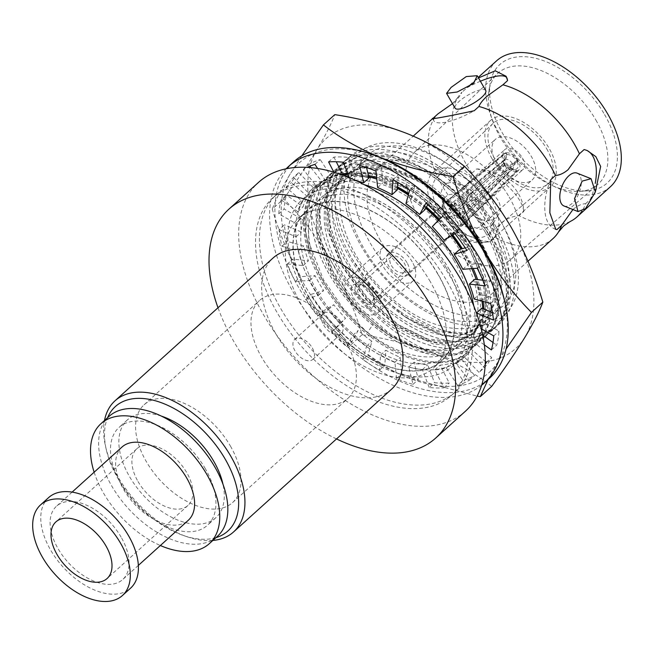 <?xml version="1.0" encoding="UTF-8"?>
<svg xmlns="http://www.w3.org/2000/svg" width="654" height="654" viewBox="0 0 654 654"><rect width="100%" height="100%" fill="white"/><g stroke="black" fill="none" stroke-linecap="round" stroke-linejoin="round"><path stroke-width="0.49" stroke-dasharray="3.27 2.45" d="M570.157 221.518A84.865 49.827 47.9 0 1 519.121 215.681C512.515 216.327 506.924 218.493 502.329 222.18C498.258 226.317 495.863 231.369 495.143 237.337L490.435 241.596A42.428 33.828 -148.7 0 1 443.281 199.094L447.99 194.843C454.595 194.189 460.187 192.023 464.781 188.344C468.853 184.207 471.248 179.155 471.967 173.179A84.865 49.827 47.9 0 1 465.926 163.68A84.865 49.827 47.9 0 1 457.939 97.307A84.865 49.827 47.9 0 1 461.928 92.214C460.833 95.051 458.225 98.411 454.113 102.286L451.832 104.248M573.002 209.427C577.368 205.781 581.569 203.868 585.624 203.68A84.865 49.827 47.9 0 1 581.946 211.16M451.007 277.909A133.179 78.194 -132.1 0 0 276.609 194.451A133.179 78.194 -132.1 0 0 280.77 308.631A133.179 78.194 -132.1 0 0 455.168 392.089A133.179 78.194 -132.1 0 0 451.007 277.909M276.879 312.146A133.179 78.194 47.9 0 1 272.718 197.974A133.179 78.194 47.9 0 1 447.107 281.433A133.179 78.194 47.9 0 1 451.268 395.605A133.179 78.194 47.9 0 1 276.879 312.146M336.508 438.932A154.246 90.563 47.9 0 1 233.748 341.38A154.246 90.563 47.9 0 1 218.003 307.756M465.395 411.243A154.246 90.563 47.9 0 1 263.415 314.582A154.246 90.563 47.9 0 1 258.592 182.335M212.869 540.441A88.388 51.903 47.9 0 1 187.134 536.77A88.388 51.903 47.9 0 1 117.785 476.578A88.388 51.903 47.9 0 1 105.556 446.469A88.388 51.903 47.9 0 1 104.501 420.489M391.582 389.179A88.388 51.903 47.9 0 1 275.833 333.785A88.388 51.903 47.9 0 1 273.07 258.003M215.959 537.653A83.9 49.263 47.9 0 1 183.782 535.626A83.9 49.263 47.9 0 1 117.957 478.499A83.9 49.263 47.9 0 1 106.349 449.919A83.9 49.263 47.9 0 1 107.591 417.702M161.415 416.116A65.94 38.717 -132.1 0 0 127.375 419.893A65.94 38.717 -132.1 0 0 129.435 476.423A65.94 38.717 -132.1 0 0 215.787 517.747A65.94 38.717 -132.1 0 0 222.981 484.262M205.364 468.771A65.94 38.717 -132.1 0 0 119.012 427.446A65.94 38.717 -132.1 0 0 121.072 483.976A65.94 38.717 -132.1 0 0 207.424 525.301A65.94 38.717 -132.1 0 0 205.364 468.771M109.038 416.402A80.826 47.456 -132.1 0 0 111.564 485.693A80.826 47.456 -132.1 0 0 217.398 536.345M94.143 472.213A80.826 47.456 -132.1 0 0 103.471 493.002A80.826 47.456 -132.1 0 0 160.369 545.518M122.012 447.034A49.393 29.005 -132.1 0 0 123.557 489.38A49.393 29.005 -132.1 0 0 188.238 520.331M121.153 537.196A49.393 29.005 -132.1 0 0 56.473 506.245A49.393 29.005 -132.1 0 0 58.018 548.592A49.393 29.005 -132.1 0 0 122.699 579.542A49.393 29.005 -132.1 0 0 121.153 537.196M48.649 497.58A61.067 35.856 -132.1 0 0 50.554 549.94A61.067 35.856 -132.1 0 0 130.53 588.208M138.019 481.507A38.169 22.408 -132.1 0 0 187.992 505.428A38.169 22.408 -132.1 0 0 186.807 472.703A38.169 22.408 -132.1 0 0 136.825 448.783A38.169 22.408 -132.1 0 0 138.019 481.507M438.098 274.59A100.749 59.154 -132.1 0 0 306.17 211.455A100.749 59.154 -132.1 0 0 309.317 297.823A100.749 59.154 -132.1 0 0 441.246 360.959A100.749 59.154 -132.1 0 0 438.098 274.59M430.275 281.653A100.749 59.154 -132.1 0 0 298.347 218.518A100.749 59.154 -132.1 0 0 301.494 304.895A100.749 59.154 -132.1 0 0 433.422 368.03A100.749 59.154 -132.1 0 0 430.275 281.653M499.607 219.311A101.378 59.522 -132.1 0 0 451.873 166.917A101.378 59.522 -132.1 0 0 366.542 156.061A101.378 59.522 -132.1 0 0 370.025 242.691A101.378 59.522 -132.1 0 0 483.053 315.424A101.378 59.522 -132.1 0 0 500.294 220.512A101.378 59.522 -132.1 0 0 499.607 219.311M500.931 221.657A109.046 64.027 -132.1 0 0 449.592 165.298A109.046 64.027 -132.1 0 0 357.795 153.625A109.046 64.027 -132.1 0 0 361.548 246.803A109.046 64.027 -132.1 0 0 483.118 325.046A109.046 64.027 -132.1 0 0 501.675 222.949A109.046 64.027 -132.1 0 0 500.931 221.657M493.034 225.09A101.035 59.318 -132.1 0 0 379.925 152.684A101.035 59.318 -132.1 0 0 363.886 248.397A101.035 59.318 -132.1 0 0 476.987 320.803A101.035 59.318 -132.1 0 0 493.034 225.09M496.312 227.314A112.259 65.915 -132.1 0 0 349.31 156.96A112.259 65.915 -132.1 0 0 352.817 253.204A112.259 65.915 -132.1 0 0 499.82 323.558A112.259 65.915 -132.1 0 0 496.312 227.314M485.211 232.154A101.035 59.318 -132.1 0 0 372.11 159.748A101.035 59.318 -132.1 0 0 356.062 255.461A101.035 59.318 -132.1 0 0 469.171 327.867A101.035 59.318 -132.1 0 0 485.211 232.154M496.28 227.347A112.259 65.915 -132.1 0 0 349.277 156.993A112.259 65.915 -132.1 0 0 352.784 253.237A112.259 65.915 -132.1 0 0 499.787 323.591A112.259 65.915 -132.1 0 0 496.28 227.347M488.489 234.377A112.259 65.915 -132.1 0 0 341.486 164.031A112.259 65.915 -132.1 0 0 345.001 260.276A112.259 65.915 -132.1 0 0 491.996 330.622A112.259 65.915 -132.1 0 0 488.489 234.377M477.387 239.225A101.035 59.318 -132.1 0 0 364.286 166.819A101.035 59.318 -132.1 0 0 348.247 262.524A101.035 59.318 -132.1 0 0 461.348 334.93A101.035 59.318 -132.1 0 0 477.387 239.225M488.456 234.41A112.259 65.915 -132.1 0 0 341.453 164.056A112.259 65.915 -132.1 0 0 344.96 260.308A112.259 65.915 -132.1 0 0 491.963 330.654A112.259 65.915 -132.1 0 0 488.456 234.41M480.674 241.44A112.259 65.915 -132.1 0 0 333.671 171.095A112.259 65.915 -132.1 0 0 337.178 267.339A112.259 65.915 -132.1 0 0 484.181 337.693A112.259 65.915 -132.1 0 0 480.674 241.44M469.564 246.288A101.035 59.318 -132.1 0 0 356.463 173.882A101.035 59.318 -132.1 0 0 340.423 269.595A101.035 59.318 -132.1 0 0 453.524 342.001A101.035 59.318 -132.1 0 0 469.564 246.288M480.633 241.473A112.259 65.915 -132.1 0 0 333.63 171.127A112.259 65.915 -132.1 0 0 337.137 267.372A112.259 65.915 -132.1 0 0 484.14 337.717A112.259 65.915 -132.1 0 0 480.633 241.473M472.85 248.512A112.259 65.915 -132.1 0 0 325.847 178.158A112.259 65.915 -132.1 0 0 329.354 274.402A112.259 65.915 -132.1 0 0 476.357 344.756A112.259 65.915 -132.1 0 0 472.85 248.512M461.749 253.351A101.035 59.318 -132.1 0 0 348.639 180.945A101.035 59.318 -132.1 0 0 332.6 276.658A101.035 59.318 -132.1 0 0 445.701 349.064A101.035 59.318 -132.1 0 0 461.749 253.351M472.809 248.545A112.259 65.915 -132.1 0 0 325.815 178.19A112.259 65.915 -132.1 0 0 329.322 274.435A112.259 65.915 -132.1 0 0 476.325 344.789A112.259 65.915 -132.1 0 0 472.809 248.545M471.804 268.639A112.259 65.915 -132.1 0 0 465.027 255.575A112.259 65.915 -132.1 0 0 461.078 249.076M451.636 235.644A112.259 65.915 -132.1 0 0 438.393 220.251M425.77 208.242A112.259 65.915 -132.1 0 0 408.325 194.925M397.403 188.278A112.259 65.915 -132.1 0 0 376.786 179.073M368.758 176.719A112.259 65.915 -132.1 0 0 347.944 174.258M342.835 174.618A112.259 65.915 -132.1 0 0 318.024 185.229A112.259 65.915 -132.1 0 0 321.531 281.473A112.259 65.915 -132.1 0 0 468.534 351.819A112.259 65.915 -132.1 0 0 481.369 329.24M453.925 260.423A101.035 59.318 -132.1 0 0 340.824 188.017A101.035 59.318 -132.1 0 0 324.776 283.73A101.035 59.318 -132.1 0 0 437.886 356.136A101.035 59.318 -132.1 0 0 453.925 260.423M471.755 268.647A112.259 65.915 -132.1 0 0 464.994 255.608A112.259 65.915 -132.1 0 0 461.037 249.092M451.595 235.669A112.259 65.915 -132.1 0 0 438.352 220.292M425.746 208.283A112.259 65.915 -132.1 0 0 408.317 194.974M397.403 188.327A112.259 65.915 -132.1 0 0 376.786 179.122M368.774 176.76A112.259 65.915 -132.1 0 0 347.961 174.291M342.843 174.643A112.259 65.915 -132.1 0 0 317.991 185.262A112.259 65.915 -132.1 0 0 321.498 281.506A112.259 65.915 -132.1 0 0 468.501 351.852A112.259 65.915 -132.1 0 0 481.352 329.183M364.188 184.649A112.259 65.915 -132.1 0 0 310.2 192.292A112.259 65.915 -132.1 0 0 313.716 288.537A112.259 65.915 -132.1 0 0 460.71 358.891A112.259 65.915 -132.1 0 0 473.774 305.958M446.102 267.486A101.035 59.318 -132.1 0 0 333 195.08A101.035 59.318 -132.1 0 0 316.961 290.793A101.035 59.318 -132.1 0 0 430.062 363.199A101.035 59.318 -132.1 0 0 446.102 267.486M364.368 184.747A112.259 65.915 -132.1 0 0 310.168 192.325A112.259 65.915 -132.1 0 0 313.675 288.569A112.259 65.915 -132.1 0 0 460.678 358.923A112.259 65.915 -132.1 0 0 473.7 305.77M449.38 269.71A112.259 65.915 -132.1 0 0 302.385 199.356A112.259 65.915 -132.1 0 0 305.892 295.608A112.259 65.915 -132.1 0 0 452.895 365.954A112.259 65.915 -132.1 0 0 449.38 269.71M309.138 297.856A101.035 59.318 47.9 0 1 325.177 202.151A101.035 59.318 47.9 0 1 438.278 274.557A101.035 59.318 47.9 0 1 422.239 370.262A101.035 59.318 47.9 0 1 309.138 297.856M449.347 269.742A112.259 65.915 -132.1 0 0 302.344 199.388A112.259 65.915 -132.1 0 0 305.851 295.633A112.259 65.915 -132.1 0 0 452.854 365.987A112.259 65.915 -132.1 0 0 449.347 269.742M491.301 225.638L493.378 223.145L494.105 213.351L486.838 203.86L475.409 199.159L465.296 202.2L463.163 204.792L461.798 215.607L468.763 225.638L480.715 229.423L491.301 225.638M470.553 193.543A17.674 14.094 -148.7 0 1 492.585 194.369A17.674 14.094 -148.7 0 1 498.667 214.438A17.674 14.094 -148.7 0 1 496.558 216.981A17.674 14.094 -148.7 0 1 474.526 216.155A17.674 14.094 -148.7 0 1 468.444 196.086A17.674 14.094 -148.7 0 1 470.553 193.543M564.001 205.985A17.674 9.189 111.7 0 0 572.25 203.32A17.674 9.189 111.7 0 0 580.973 186.194A17.674 9.189 111.7 0 0 577.081 173.138M485.742 90.505A17.674 4.905 -30 0 0 474.976 91.634A17.674 4.905 -30 0 0 459.133 101.378A17.674 4.905 -30 0 0 455.119 108.18M445.627 208.577A27.394 16.08 47.9 0 1 444.769 185.09A27.394 16.08 47.9 0 1 480.641 202.258A27.394 16.08 47.9 0 1 481.499 225.736A27.394 16.08 47.9 0 1 445.627 208.577M496.337 162.764A27.394 16.08 47.9 0 1 495.479 139.277A27.394 16.08 47.9 0 1 531.342 156.445A27.394 16.08 47.9 0 1 532.201 179.932A27.394 16.08 47.9 0 1 496.337 162.764M546.695 148.801A40.859 23.994 47.9 0 1 547.635 184.126A40.859 23.994 47.9 0 1 494.465 158.227A40.859 23.994 47.9 0 1 492.863 123.5A40.859 23.994 47.9 0 1 546.695 148.801M487.671 200.982A38.39 22.538 47.9 0 1 488.554 234.181A38.39 22.538 47.9 0 1 438.597 209.844A38.39 22.538 47.9 0 1 437.093 177.218A38.39 22.538 47.9 0 1 487.671 200.982M434.583 210.563A44.676 26.234 47.9 0 1 433.185 172.264A44.676 26.234 47.9 0 1 491.694 200.263A44.676 26.234 47.9 0 1 493.083 238.563A44.676 26.234 47.9 0 1 434.583 210.563M492.029 158.669A44.676 26.234 47.9 0 1 490.631 120.361A44.676 26.234 47.9 0 1 549.139 148.36A44.676 26.234 47.9 0 1 550.537 186.668A44.676 26.234 47.9 0 1 492.029 158.669M595.876 120.034A74.76 43.9 47.9 0 1 597.756 184.534A74.76 43.9 47.9 0 1 579.967 191.36A74.76 43.9 47.9 0 1 500.31 137.283A74.76 43.9 47.9 0 1 488.939 90.604A74.76 43.9 47.9 0 1 497.531 73.591A74.76 43.9 47.9 0 1 595.876 120.034M509.196 197.099A72.071 42.314 47.9 0 1 511.011 259.278A72.071 42.314 47.9 0 1 417.072 213.727A72.071 42.314 47.9 0 1 414.391 152.333A72.071 42.314 47.9 0 1 509.196 197.099M604.582 114.564A79.951 46.941 47.9 0 1 587.57 190.837A79.951 46.941 47.9 0 1 502.386 133.007A79.951 46.941 47.9 0 1 490.23 83.091A79.951 46.941 47.9 0 1 537.662 58.827A79.951 46.941 47.9 0 1 604.582 114.564M610.378 186.758A84.865 49.827 47.9 0 1 499.247 133.571A84.865 49.827 47.9 0 1 496.599 60.814M478.483 77.932L461.928 92.214M447.99 194.843A84.865 49.827 47.9 0 1 441.949 185.335A84.865 49.827 47.9 0 1 437.959 113.87M380.579 240.786A84.865 49.827 47.9 0 1 377.922 168.029A84.865 49.827 47.9 0 1 489.053 221.207A84.865 49.827 47.9 0 1 491.71 293.973A84.865 49.827 47.9 0 1 380.579 240.786M522.448 158.047A13.472 7.913 47.9 0 1 522.873 169.599A13.472 7.913 47.9 0 1 505.231 161.162A13.472 7.913 47.9 0 1 504.806 149.611A13.472 7.913 47.9 0 1 522.448 158.047M374.497 291.717A13.472 7.913 47.9 0 1 374.914 303.268A13.472 7.913 47.9 0 1 357.28 294.823A13.472 7.913 47.9 0 1 356.855 283.28A13.472 7.913 47.9 0 1 374.497 291.717M481.418 328.897A112.259 65.915 -132.1 0 0 482.783 308.549M481.933 301.102A112.259 65.915 -132.1 0 0 476.226 279.462M481.442 328.913A112.259 65.915 -132.1 0 0 482.824 308.565M481.973 301.11A112.259 65.915 -132.1 0 0 476.276 279.471M471.967 173.179L476.676 168.928A42.428 33.828 -148.7 0 1 523.829 211.422L519.121 215.681M585.624 203.68L590.333 199.421A42.428 22.056 111.7 0 0 595.23 183.398M586.581 150.289A42.428 22.056 111.7 0 0 586.246 150.142A42.428 22.056 111.7 0 0 584.145 149.537M550.758 179.703A42.428 22.056 111.7 0 0 554.845 228.982A42.428 22.056 111.7 0 0 555.401 229.186M490.435 241.596C465.28 246.157 440.346 223.832 443.281 199.094M553.08 238.522A84.865 49.827 47.9 0 1 495.143 237.337M590.333 199.421L595.524 191.254M476.676 168.928C496.795 172.664 521.704 195.031 523.829 211.422M507.61 80.565A42.428 11.772 -30 0 0 507.177 78.128A42.428 11.772 -30 0 0 506.736 77.532M480.388 81.235A42.428 11.772 -30 0 0 466.637 87.955M433.218 118.726A42.428 11.772 -30 0 0 433.684 120.557A42.428 11.772 -30 0 0 474.224 110.73M345.827 341.862A65.94 38.717 47.9 0 1 347.887 398.4A65.94 38.717 47.9 0 1 261.543 357.076A65.94 38.717 47.9 0 1 259.483 300.538A65.94 38.717 47.9 0 1 345.827 341.862M230.445 446.11A65.94 38.717 47.9 0 1 232.505 502.64A65.94 38.717 47.9 0 1 146.161 461.315A65.94 38.717 47.9 0 1 144.093 404.785A65.94 38.717 47.9 0 1 230.445 446.11M323.714 325.144A13.472 7.913 -132.1 0 0 341.355 333.589A13.472 7.913 -132.1 0 0 340.938 322.038A13.472 7.913 -132.1 0 0 323.297 313.601A13.472 7.913 -132.1 0 0 323.714 325.144M312.293 347.92A13.472 7.913 47.9 0 1 312.718 359.463A13.472 7.913 47.9 0 1 295.077 351.026A13.472 7.913 47.9 0 1 294.652 339.475A13.472 7.913 47.9 0 1 312.293 347.92M503.972 163.132L443.853 213.433A14.372 8.437 -132.1 0 0 444.818 215.321A14.372 8.437 -132.1 0 0 446.012 217.169A14.372 8.437 -132.1 0 0 459.386 225.736A14.372 8.437 -132.1 0 0 462.255 225.213A14.372 8.437 -132.1 0 0 463.637 224.33A14.372 8.437 -132.1 0 0 463.792 224.183A14.372 8.437 -132.1 0 0 464.152 213.899A14.372 8.437 -132.1 0 0 463.187 212.01A14.372 8.437 -132.1 0 0 461.994 210.163A14.372 8.437 -132.1 0 0 448.619 201.595A14.372 8.437 -132.1 0 0 445.75 202.119A14.372 8.437 -132.1 0 0 444.532 202.863A14.372 8.437 -132.1 0 0 444.368 203.002A14.372 8.437 -132.1 0 0 443.853 213.433L451.489 212.059L445.75 202.119L505.697 152.881A11.044 6.483 -132.1 0 0 503.858 153.739A11.044 6.483 -132.1 0 0 503.972 163.132L505.387 162.871L504.308 164.931L450.442 210.04L452.617 211.103L451.489 212.059M407.05 262.728A14.372 8.437 -132.1 0 0 388.231 253.719A14.372 8.437 -132.1 0 0 388.68 266.039A14.372 8.437 -132.1 0 0 407.499 275.04A14.372 8.437 -132.1 0 0 407.05 262.728M391.411 265.549A10.104 5.935 -132.1 0 0 404.638 271.876A10.104 5.935 -132.1 0 0 404.319 263.219A10.104 5.935 -132.1 0 0 391.092 256.883A10.104 5.935 -132.1 0 0 391.411 265.549M359.046 294.791A10.104 5.935 -132.1 0 0 372.273 301.118A10.104 5.935 -132.1 0 0 373.352 295.894A10.104 5.935 -132.1 0 0 371.954 292.461A10.104 5.935 -132.1 0 0 364.033 285.577A10.104 5.935 -132.1 0 0 358.727 286.125A10.104 5.935 -132.1 0 0 359.046 294.791M353.479 297.742A14.592 8.567 -132.1 0 0 367.769 308.287A14.592 8.567 -132.1 0 0 374.153 299.344A14.592 8.567 -132.1 0 0 372.126 294.374A14.592 8.567 -132.1 0 0 360.681 284.441A14.592 8.567 -132.1 0 0 353.479 297.742M412.216 261.796A22.449 13.186 -132.1 0 0 382.811 247.719A22.449 13.186 -132.1 0 0 383.514 266.971A22.449 13.186 -132.1 0 0 412.919 281.04A22.449 13.186 -132.1 0 0 412.216 261.796M377.154 293.466A22.449 13.186 -132.1 0 0 347.748 279.397A22.449 13.186 -132.1 0 0 348.451 298.649A22.449 13.186 -132.1 0 0 377.857 312.718A22.449 13.186 -132.1 0 0 377.154 293.466M505.248 159.323A6.246 3.671 -132.1 0 0 504.324 159.78A6.246 3.671 -132.1 0 0 503.506 161.301L504.152 157.54A8.837 5.191 -132.1 0 1 506.752 154.712L505.248 159.323L451.53 203.549L452.617 211.103M451.53 203.549A9.23 5.42 -132.1 0 0 451.121 203.835A9.23 5.42 -132.1 0 0 450.442 210.04M503.506 161.301A6.246 3.671 -132.1 0 0 504.308 164.931M504.152 157.54A8.837 5.191 -132.1 0 0 505.387 162.871M506.752 154.712L505.697 152.881M452.486 213.58A9.23 5.42 -132.1 0 0 460.154 218.493L511.24 169.705L515.246 169.419A8.837 5.191 -132.1 0 1 514.911 169.46A8.837 5.191 -132.1 0 1 505.599 163.247L504.61 165.462L452.486 213.58L460.154 218.493M504.61 165.462A6.246 3.671 -132.1 0 0 511.109 169.721A6.246 3.671 -132.1 0 0 511.24 169.705M516.308 171.258L459.386 225.736L453.647 215.795L446.012 217.169L504.193 163.5A11.044 6.483 -132.1 0 0 516.308 171.258L515.246 169.419M504.193 163.5L505.599 163.247M453.647 215.795L454.734 214.782M507.038 154.663A8.837 5.191 -132.1 0 1 516.685 160.835L512.278 163.492L461.912 207.964A9.23 5.42 -132.1 0 0 454.252 203.059L505.656 159.249L507.038 154.663L505.983 152.823L448.619 201.595L454.358 211.536L461.994 210.163L518.091 160.582A11.044 6.483 -132.1 0 0 505.983 152.823M461.912 207.964L455.437 210.596L454.252 203.059M512.278 163.492A6.246 3.671 -132.1 0 0 505.656 159.249M516.685 160.835L518.091 160.582M457.555 214.267L463.964 211.512L512.589 164.023L516.897 161.211L518.311 160.958L464.152 213.899L456.517 215.272L457.555 214.267L462.877 217.995A9.23 5.42 -132.1 0 0 463.49 217.529A9.23 5.42 -132.1 0 0 463.964 211.512M456.517 215.272L462.255 225.213L516.595 171.201L515.532 169.37L511.649 169.631L462.877 217.995M511.649 169.631A6.246 3.671 -132.1 0 0 512.703 169.051A6.246 3.671 -132.1 0 0 512.589 164.023M515.532 169.37A8.837 5.191 -132.1 0 0 516.897 161.211M516.595 171.201A11.044 6.483 -132.1 0 0 518.671 170.122A11.044 6.483 -132.1 0 0 518.311 160.958M454.358 211.536L455.437 210.596M473.169 268.541A112.259 65.915 -132.1 0 0 466.024 254.676A112.259 65.915 -132.1 0 0 462.394 248.683M452.789 234.958A112.259 65.915 -132.1 0 0 439.316 219.286M426.424 207.048A112.259 65.915 -132.1 0 0 408.693 193.609M397.509 186.889A112.259 65.915 -132.1 0 0 376.655 177.806M368.464 175.509A112.259 65.915 -132.1 0 0 347.626 173.408M342.459 173.89A112.259 65.915 -132.1 0 0 310.356 254.071C321.114 284.057 340.162 310.249 367.507 332.665A112.259 65.915 -132.1 0 0 481.728 330.744M348.598 252.411C323.297 205.691 334.709 160.77 371.922 157.099C408.039 151.197 462.746 186.652 489.372 232.088C518.409 278.612 513.439 327.098 478.973 336.091A112.259 65.915 -132.1 0 0 492.568 230.698A112.259 65.915 -132.1 0 0 366.894 150.248A112.259 65.915 -132.1 0 0 349.072 256.589A112.259 65.915 -132.1 0 0 402.382 314.926L400.591 311.762A102.425 60.135 -132.1 0 1 351.95 258.534A102.425 60.135 -132.1 0 1 348.598 252.411L351.844 258.632L375.069 290.867L404.638 316.479L435.956 331.652L464.168 334.145L483.118 325.398L494.882 301.886L492.527 272.211L478.099 239.225L453.704 208.037L422.966 183.48L390.479 169.37L361.098 167.931L341.118 177.618L328.055 202.299L329.24 233.037L342.5 267.069L365.725 299.311L395.294 324.924L426.612 340.096L454.824 342.59L473.766 333.842L485.538 310.331L483.183 280.648L468.755 247.67L444.36 216.482L413.622 191.924L381.135 177.814L351.754 176.376L331.774 186.063L318.711 210.743L319.896 241.481L333.156 275.514C343.334 293.818 356.7 309.939 373.262 323.885A102.425 60.135 -132.1 0 0 436.079 350.56C480.657 354.517 494.743 304.306 464.226 253.466L461.536 248.937M452.176 235.326L438.875 219.744M426.106 207.629L408.48 194.377M397.436 187.837L375.911 178.787L355.441 175.027L337.284 176.825L322.536 184.019L312.023 196.159L306.342 212.583L305.794 232.276L310.356 254.071L305.434 230.715L306.162 210.057L311.23 195.006L320.419 183.063L342.271 172.493L374.415 174.119L409.968 189.635L443.6 216.605L470.275 250.834L486.036 287.032L488.563 319.61L484.124 334.096L475.605 345.435L454.792 355.065L423.817 352.383L389.432 335.813L356.97 307.789L331.455 272.505L316.863 235.252L315.506 201.612L320.583 186.562L329.763 174.618L351.615 164.048L383.759 165.675L419.312 181.191L452.944 208.16L479.619 242.389L495.38 278.588L497.907 311.173L493.468 325.659L484.949 336.99L464.136 346.628L433.161 343.939L398.776 327.368L366.314 299.344L340.799 264.061L326.215 226.807L324.858 193.175L329.927 178.117L339.115 166.173L360.959 155.603L393.103 157.23L428.656 172.754L462.288 199.715L488.971 233.944L504.724 270.143L507.251 302.728L502.812 317.215L494.293 328.553L473.48 338.183L442.505 335.502L408.121 318.923L402.382 314.926C431.002 334.398 456.533 341.453 478.973 336.091L495.642 327.335L504.16 315.996L508.599 301.51L506.073 268.925L490.32 232.726L463.637 198.497L430.005 171.536L394.452 156.012L362.308 154.385L340.456 164.955L331.276 176.899L326.207 191.957L327.564 225.589L342.148 262.843L367.662 298.126L400.125 326.15L434.509 342.721L465.484 345.41L486.298 335.772L494.816 324.441L499.255 309.955L496.729 277.37L480.968 241.171L454.293 206.942L420.661 179.973L385.108 164.456L352.964 162.83L331.112 173.4L321.923 185.344L316.855 200.394L318.212 234.034L332.804 271.287L358.318 306.571L390.781 334.595L425.165 351.165L456.14 353.847L476.954 344.217L485.472 332.878L489.911 318.392L487.385 285.814L471.624 249.615L444.949 215.387L411.317 188.417L375.764 172.901L343.62 171.274L321.768 181.845L312.579 193.78L307.511 208.839L308.868 242.479L323.46 279.732L342.851 307.993L367.507 332.665L373.262 323.885M400.591 311.762L405.815 315.416L437.134 330.589L465.346 333.082L484.295 324.335L496.059 300.824L493.705 271.148L479.276 238.162L454.882 206.975L424.144 182.417L391.656 168.307L362.275 166.868L342.295 176.555L329.232 201.236L330.417 231.974L343.677 266.006L366.902 298.249L396.471 323.861L427.79 339.034L456.001 341.527L474.943 332.78L486.715 309.268L484.361 279.585L469.932 246.607L445.529 215.419L414.799 190.862L382.312 176.752L352.931 175.313L332.951 185L319.888 209.681L321.073 240.419L334.333 274.451C356.618 315.833 402.218 349.898 436.079 350.56M491.677 386.367C475.376 373.548 456.304 362.659 434.46 353.7C412.159 345.083 388.026 338.764 362.063 334.742C354.067 308.067 343.522 283.133 330.433 259.957C316.757 236.862 301.159 216.507 283.623 198.873L272.252 209.149C280.116 235.514 290.662 260.439 303.881 283.934C317.362 306.775 332.96 327.131 350.691 345.018C366.992 357.836 386.064 368.725 407.916 377.685L477.109 396.103M362.063 334.742L350.691 345.018M301.788 155.84L290.245 173.882C281.727 188.058 275.726 199.813 272.252 209.149M283.623 198.873C296.834 180.733 307.887 164.407 316.789 149.897C325.308 135.721 331.308 123.966 334.791 114.63M488.048 379.582L498.299 361.376L506.082 349.04M482.121 329.297A112.259 65.915 -132.1 0 0 483.903 309.015M483.151 301.437A112.259 65.915 -132.1 0 0 477.649 279.626M504.512 300.709A141.428 83.042 47.9 0 1 498.299 361.376A141.428 83.042 47.9 0 1 407.916 377.685A141.428 83.042 47.9 0 1 303.881 283.934A141.428 83.042 47.9 0 1 290.245 173.882A141.428 83.042 47.9 0 1 372.51 154.606M330.433 259.957A141.428 83.042 -132.1 0 0 434.46 353.7A141.428 83.042 -132.1 0 0 524.851 337.39A141.428 83.042 -132.1 0 0 511.207 227.33A141.428 83.042 -132.1 0 0 407.18 133.588A141.428 83.042 -132.1 0 0 316.789 149.897A141.428 83.042 -132.1 0 0 330.433 259.957M309.718 280.427L315.024 275.628A113.379 66.569 -132.1 0 0 319.111 283.141A113.379 66.569 -132.1 0 0 323.656 290.572L310.879 294.431L305.565 299.221L318.343 295.371A113.379 66.569 47.9 0 1 313.806 287.94A113.379 66.569 47.9 0 1 309.718 280.427L295.314 281.473A134.708 79.093 47.9 0 1 287.474 263.889L292.788 259.09A134.708 79.093 47.9 0 0 300.627 276.675L315.024 275.628M489.405 378.347A145.932 85.69 47.9 0 1 298.306 286.893A145.932 85.69 47.9 0 1 293.744 161.775M481.646 385.231A145.932 85.69 47.9 0 1 293 291.692A145.932 85.69 47.9 0 1 286.117 168.806M376.001 171.144L381.307 166.345A134.708 79.093 47.9 0 0 364.818 160.59L366.518 167.538M359.512 165.388L364.818 160.59M409.633 190.2L414.938 185.401A134.708 79.093 47.9 0 0 398.368 174.79L397.828 182.392M393.062 179.588L398.368 174.79M440.976 217.545L446.29 212.746A134.708 79.093 47.9 0 0 431.248 198.317L427.724 204.694M425.942 203.116L431.248 198.317M466.964 250.49L472.278 245.7A134.708 79.093 47.9 0 0 460.252 228.867L449.38 235.391A113.379 66.569 -132.1 0 0 437.624 221.82L446.29 212.746M454.939 233.666L460.252 228.867M485.055 285.831L490.369 281.032A134.708 79.093 47.9 0 0 482.529 263.456L468.125 264.502A113.379 66.569 -132.1 0 0 459.5 249.558M477.216 268.246L482.529 263.456M493.476 320.092L498.789 315.302A134.708 79.093 47.9 0 0 495.904 298.682L479.382 294.153A113.379 66.569 -132.1 0 0 474.722 279.299M490.59 303.481L495.904 298.682M491.407 349.931L496.713 345.132A134.708 79.093 47.9 0 0 499.067 331.112L482.047 321.441A113.379 66.569 -132.1 0 0 481.81 308.132M493.754 335.903L499.067 331.112M485.203 364.401A134.708 79.093 47.9 0 1 479.039 372.42L484.344 367.622A134.708 79.093 47.9 0 0 491.702 357.558L475.85 343.71A113.379 66.569 -132.1 0 0 480.069 333.246L482.693 335.126M486.396 362.357L491.702 357.558M479.039 372.42L464.348 356.97A113.379 66.569 47.9 0 1 462.272 358.989A113.379 66.569 47.9 0 1 456.1 363.559L469.237 380.244A134.708 79.093 47.9 0 1 457.596 385.353L462.901 380.554A134.708 79.093 47.9 0 0 474.542 375.445L461.405 358.76A113.379 66.569 -132.1 0 0 467.585 354.19A113.379 66.569 -132.1 0 0 469.662 352.171L484.344 367.622M469.237 380.244L474.542 375.445M457.596 385.353L446.298 367.859A113.379 66.569 47.9 0 1 434.82 369.935L443.952 387.814A134.708 79.093 47.9 0 1 429.163 387.479L434.477 382.68A134.708 79.093 47.9 0 0 449.265 383.023L440.126 365.136A113.379 66.569 -132.1 0 0 451.612 363.06L462.901 380.554M443.952 387.814L449.265 383.023M429.163 387.479L422.37 369.649A113.379 66.569 47.9 0 1 408.791 367L413.026 384.331A134.708 79.093 47.9 0 1 396.537 378.576L401.842 373.777A134.708 79.093 47.9 0 0 418.331 379.533L414.096 362.202A113.379 66.569 -132.1 0 0 427.683 364.85L434.477 382.68M413.026 384.331L418.331 379.533M396.537 378.576L394.91 362.152A113.379 66.569 47.9 0 1 380.554 355.048L379.475 370.131A134.708 79.093 47.9 0 1 362.905 359.52L368.21 354.721A134.708 79.093 47.9 0 0 384.789 365.333L385.86 350.25A113.379 66.569 -132.1 0 0 400.223 357.354L401.842 373.777M379.475 370.131L384.789 365.333M362.905 359.52L366.6 346.113A113.379 66.569 47.9 0 1 352.874 335.24L346.595 346.604A134.708 79.093 47.9 0 1 331.562 332.175L336.867 327.384A134.708 79.093 47.9 0 0 351.901 341.805L358.188 330.45A113.379 66.569 -132.1 0 0 371.913 341.314L368.21 354.721M346.595 346.604L351.901 341.805M331.562 332.175L340.219 323.101A113.379 66.569 47.9 0 1 328.471 309.53L317.591 316.054A134.708 79.093 47.9 0 1 305.565 299.221M317.591 316.054L322.904 311.255A134.708 79.093 47.9 0 1 310.879 294.431M295.314 281.473L300.627 276.675M287.474 263.889L303.121 265.622A113.379 66.569 47.9 0 1 298.461 250.768L281.939 246.239A134.708 79.093 47.9 0 1 279.054 229.628L284.367 224.829A134.708 79.093 47.9 0 0 287.253 241.44L303.767 245.978A113.379 66.569 -132.1 0 0 308.426 260.832L292.788 259.09M281.939 246.239L287.253 241.44M279.054 229.628L296.033 236.789A113.379 66.569 47.9 0 1 295.796 223.48L278.784 213.817A134.708 79.093 47.9 0 1 281.13 199.789L286.444 194.99A134.708 79.093 47.9 0 0 284.089 209.018L301.11 218.681A113.379 66.569 -132.1 0 0 301.339 231.99L284.367 224.829M278.784 213.817L284.089 209.018M281.13 199.789L297.774 211.675A113.379 66.569 47.9 0 1 301.993 201.211L286.141 187.363A134.708 79.093 47.9 0 1 293.499 177.299L298.804 172.509A134.708 79.093 47.9 0 0 291.447 182.564L307.306 196.421A113.379 66.569 -132.1 0 0 303.088 206.877L286.444 194.99M286.141 187.363L291.447 182.564M293.499 177.299L308.181 192.75A113.379 66.569 47.9 0 1 310.258 190.731A113.379 66.569 47.9 0 1 316.438 186.161L303.301 169.476A134.708 79.093 47.9 0 1 307.192 167.375M314.942 164.367L320.256 159.568A134.708 79.093 47.9 0 0 308.606 164.677L309.808 166.198M303.301 169.476L308.606 164.677M328.586 161.906L333.892 157.107A134.708 79.093 47.9 0 1 348.68 157.442L355.474 175.28A113.379 66.569 -132.1 0 1 369.06 177.929M333.892 157.107L336.262 161.742M343.023 174.994A113.379 66.569 -132.1 0 0 331.545 177.062L320.256 159.568M310.944 167.645L321.743 181.362A113.379 66.569 -132.1 0 0 315.571 185.932A113.379 66.569 -132.1 0 0 313.495 187.951L298.804 172.509M322.904 311.255L333.777 304.731A113.379 66.569 -132.1 0 0 345.533 318.302L336.867 327.384M493.01 342.483L496.713 345.132M492.487 312.637L498.789 315.302M482.791 280.19L490.369 281.032M465.223 247.825L472.278 245.7M424.969 209.681A113.379 66.569 -132.1 0 0 411.243 198.808L414.938 185.401M397.289 189.881A113.379 66.569 -132.1 0 0 382.933 182.768L381.307 166.345M349.228 177.618L350.16 180.071A113.379 66.569 47.9 0 1 357.248 181.174M476.529 313.217A113.379 66.569 47.9 0 1 476.733 326.24L481.262 328.807M484.328 344.879L474.755 338.044A113.379 66.569 47.9 0 1 470.545 348.5L485.301 361.4M317.599 168.47L326.24 181.861A113.379 66.569 47.9 0 1 337.717 179.785L333.81 172.141M343.375 162.241L348.68 157.442M337.717 179.785L342.868 175.133M326.24 181.861L331.545 177.062M316.438 186.161L321.743 181.362M308.181 192.75L313.495 187.951M301.993 201.211L307.306 196.421M297.774 211.675L303.088 206.877M295.796 223.48L301.11 218.681M296.033 236.789L301.339 231.99M298.461 250.768L303.767 245.978M303.121 265.622L308.426 260.832M318.343 295.371L323.656 290.572M328.471 309.53L333.777 304.731M340.219 323.101L345.533 318.302M352.874 335.24L358.188 330.45M366.6 346.113L371.913 341.314M380.554 355.048L385.86 350.25M394.91 362.152L400.223 357.354M408.791 367L414.096 362.202M422.37 369.649L427.683 364.85M434.82 369.935L440.126 365.136M446.298 367.859L451.612 363.06M456.1 363.559L461.405 358.76M464.348 356.97L469.662 352.171M470.545 348.5L475.85 343.71M474.755 338.044L480.069 333.246M476.733 326.24L482.047 321.441M474.076 298.943L479.382 294.153M462.819 269.293L468.125 264.502M444.066 240.19L449.38 235.391M432.319 226.619L437.624 221.82M405.93 203.607L411.243 198.808M377.628 187.567L382.933 182.768M350.16 180.071L355.474 175.28M457.939 97.307L452.511 103.659M276.609 194.451L272.718 197.974M106.349 449.919L105.556 446.469M127.375 419.893L119.012 427.446M72.12 492.11L56.473 506.245M187.992 505.428L107.084 578.528M306.17 211.455L298.347 218.518M451.873 166.917L449.592 165.298M493.378 223.145L498.667 214.438M444.769 185.09L495.479 139.277M488.554 234.181L547.635 184.126M433.185 172.264L490.631 120.361M511.011 259.278L597.756 184.534M579.967 191.36L587.57 190.837M469.834 84.995L478.197 77.434M377.922 168.029L413.263 136.106M374.914 303.268L522.873 169.599M356.855 283.28L504.806 149.611M491.71 293.973L528.007 261.183M488.939 90.604L490.23 83.091M414.391 152.333L497.531 73.591M493.083 238.563L550.537 186.668M437.093 177.218L492.863 123.5M481.499 225.736L532.201 179.932M432.613 118.701L433.684 120.557M506.106 76.273L507.177 78.128M555.614 229.284L554.845 228.982M586.875 150.395L586.246 150.142M463.155 204.792L468.444 196.086M500.294 220.512L501.675 222.949M441.246 360.959L433.422 368.03M136.825 448.783L55.909 521.884M138.346 565.408L122.699 579.542M215.787 517.747L207.424 525.301M183.782 535.626L187.134 536.77M455.168 392.089L451.268 395.605M232.505 502.64L347.887 398.4M312.718 359.463L341.355 333.589M294.652 339.475L323.297 313.601M144.093 404.785L259.483 300.538M444.368 203.002L388.231 253.719M404.638 271.876L372.273 301.118M373.352 295.894L374.153 299.344M382.811 247.719L347.748 279.397M504.324 159.78L451.121 203.835M503.858 153.739L444.532 202.863M511.109 169.721L514.911 169.46M412.919 281.04L377.857 312.718M364.033 285.577L360.681 284.441M391.092 256.883L358.727 286.125M512.703 169.051L463.49 217.529M518.671 170.122L463.792 224.183M463.637 224.33L407.499 275.04M484.295 324.335L483.118 325.398M474.943 332.78L473.766 333.842M342.295 176.555L341.118 177.618M332.951 185L331.774 186.063M495.642 327.335L494.293 328.553M340.456 164.955L339.115 166.173M486.298 335.772L484.949 336.99M331.112 173.4L329.763 174.618M476.954 344.217L475.605 345.435M321.768 181.845L320.419 183.063M310.258 190.731L315.571 185.932M462.272 358.989L467.585 354.19"/><path stroke-width="0.98" d="M452.789 103.414L437.959 113.87L433.25 118.121C427.495 120.115 449.012 116.232 474.224 110.73L478.932 106.471C479.987 103.684 482.595 100.324 486.739 96.4L502.901 84.816A84.865 49.827 47.9 0 1 574.4 144.101A84.865 49.827 47.9 0 1 579.436 153.788L568.081 169.697C563.723 173.343 559.513 175.256 555.467 175.444L550.758 179.703L549.851 212.82L555.728 229.333L556.938 229.595L561.647 225.336L573.002 209.427M581.946 211.16A84.865 49.827 47.9 0 1 577.057 216.866A84.865 49.827 47.9 0 1 570.157 221.518L563.56 226.031L558.41 232.137A84.865 49.827 47.9 0 1 553.08 238.522L528.007 261.183M218.003 307.756A154.246 90.563 47.9 0 1 228.925 209.141A154.246 90.563 47.9 0 1 430.904 305.802A154.246 90.563 47.9 0 1 435.728 438.041A154.246 90.563 47.9 0 1 336.508 438.932M228.925 209.141L258.592 182.335A154.246 90.563 47.9 0 1 460.571 278.996A154.246 90.563 47.9 0 1 465.395 411.243L435.728 438.041M104.501 420.489A88.388 51.903 47.9 0 1 115.022 400.796A88.388 51.903 47.9 0 1 230.772 456.19A88.388 51.903 47.9 0 1 233.535 531.972A88.388 51.903 47.9 0 1 212.869 540.441M115.022 400.796L273.07 258.003A88.388 51.903 47.9 0 1 388.819 313.397A88.388 51.903 47.9 0 1 391.582 389.179L233.535 531.972M107.591 417.702A83.9 49.263 47.9 0 1 160.238 402.308A83.9 49.263 47.9 0 1 225.205 459.141A83.9 49.263 47.9 0 1 215.959 537.653M222.981 484.262A65.94 38.717 -132.1 0 0 213.727 461.217A65.94 38.717 -132.1 0 0 161.415 416.116M160.369 545.518A80.826 47.456 -132.1 0 0 209.313 543.654L217.398 536.345A80.826 47.456 -132.1 0 0 214.88 467.054A80.826 47.456 -132.1 0 0 109.038 416.402L100.945 423.71A80.826 47.456 -132.1 0 0 94.143 472.213M209.313 543.654A80.826 47.456 -132.1 0 0 206.787 474.363A80.826 47.456 -132.1 0 0 100.945 423.71M138.346 565.408L188.238 520.331A49.393 29.005 -132.1 0 0 186.692 477.984A49.393 29.005 -132.1 0 0 122.012 447.034L72.12 492.11M122.437 595.516L130.53 588.208A61.067 35.856 -132.1 0 0 128.617 535.847A61.067 35.856 -132.1 0 0 48.649 497.58L40.556 504.888A61.067 35.856 -132.1 0 0 42.469 557.249A61.067 35.856 -132.1 0 0 122.437 595.516A61.067 35.856 -132.1 0 0 120.524 543.163A61.067 35.856 -132.1 0 0 40.556 504.888M57.102 554.608A38.169 22.408 -132.1 0 0 107.084 578.528A38.169 22.408 -132.1 0 0 105.891 545.804A38.169 22.408 -132.1 0 0 55.909 521.884A38.169 22.408 -132.1 0 0 57.102 554.608M461.078 249.076A112.259 65.915 -132.1 0 0 451.636 235.644M438.393 220.251A112.259 65.915 -132.1 0 0 425.77 208.242M408.325 194.925A112.259 65.915 -132.1 0 0 397.403 188.278M376.786 179.073A112.259 65.915 -132.1 0 0 368.758 176.719M347.944 174.258A112.259 65.915 -132.1 0 0 342.835 174.618M461.037 249.092A112.259 65.915 -132.1 0 0 451.595 235.669M438.352 220.292A112.259 65.915 -132.1 0 0 425.746 208.283M408.317 194.974A112.259 65.915 -132.1 0 0 397.403 188.327M376.786 179.122A112.259 65.915 -132.1 0 0 368.774 176.76M347.961 174.291A112.259 65.915 -132.1 0 0 342.843 174.643M473.7 305.77A112.259 65.915 -132.1 0 0 457.171 262.679A112.259 65.915 -132.1 0 0 364.188 184.649M473.774 305.958A112.259 65.915 -132.1 0 0 457.203 262.646A112.259 65.915 -132.1 0 0 364.368 184.747M582.158 181.109L591.093 178.714L595.385 191.933L585.567 208.626L578.005 211.561L574.531 198.669L582.158 181.109M591.093 178.714L577.081 173.138A17.674 9.189 111.7 0 0 568.841 175.803A17.674 9.189 111.7 0 0 560.118 192.93A17.674 9.189 111.7 0 0 564.001 205.985L578.005 211.561M451.072 87.415L466.277 76.575L477.183 75.692L473.668 83.336L457.211 91.993L446.568 93.367L451.072 87.415M446.568 93.367L455.119 108.18A17.674 4.905 -30 0 0 465.885 107.052A17.674 4.905 -30 0 0 481.728 97.307A17.674 4.905 -30 0 0 485.742 90.505L477.183 75.692M478.197 77.434L496.599 60.814A84.865 49.827 47.9 0 1 607.73 114A84.865 49.827 47.9 0 1 610.378 186.758L577.057 216.866M502.901 84.816L507.61 80.565L506.106 76.273L495.266 70.812L478.483 77.932M478.932 106.471A84.865 49.827 47.9 0 1 550.431 165.764A84.865 49.827 47.9 0 1 555.467 175.444M433.218 118.726A42.428 11.772 -30 0 1 433.25 118.121L432.613 118.701M482.783 308.549A112.259 65.915 -132.1 0 0 481.933 301.102M476.226 279.462A112.259 65.915 -132.1 0 0 471.755 268.647M482.824 308.565A112.259 65.915 -132.1 0 0 481.973 301.11M476.276 279.471A112.259 65.915 -132.1 0 0 471.804 268.639M595.23 183.398A42.428 22.056 111.7 0 0 586.581 150.289M595.524 191.254L600.666 166.435L595.835 156.633L587.129 150.494L584.145 149.537L579.436 153.788M555.401 229.186A42.428 22.056 111.7 0 0 556.938 229.595M561.647 225.336A84.865 49.827 47.9 0 1 558.41 232.137M506.736 77.532A42.428 11.772 -30 0 0 480.388 81.235M462.394 248.683A112.259 65.915 -132.1 0 0 452.789 234.958M439.316 219.286A112.259 65.915 -132.1 0 0 426.424 207.048M408.693 193.609A112.259 65.915 -132.1 0 0 397.509 186.889M376.655 177.806A112.259 65.915 -132.1 0 0 368.464 175.509M347.626 173.408A112.259 65.915 -132.1 0 0 342.459 173.89M461.536 248.937L452.176 235.326M438.875 219.744L426.106 207.629M408.48 194.377L397.436 187.837M464.397 166.255C481.933 183.88 497.539 204.244 511.207 227.33C524.304 250.515 534.849 275.44 542.845 302.123L531.473 312.391C513.742 294.513 498.135 274.149 484.663 251.316C471.436 227.821 460.89 202.887 453.026 176.523L464.397 166.255C448.145 153.461 429.073 142.572 407.18 133.588C384.936 124.988 360.804 118.668 334.791 114.63L323.419 124.898L301.788 155.84M453.026 176.523C427.013 172.484 402.88 166.165 380.636 157.565C358.744 148.581 339.671 137.692 323.419 124.898M542.845 302.123C539.354 311.484 533.353 323.239 524.851 337.39C515.924 351.934 504.863 368.259 491.677 386.367L480.306 396.643L488.048 379.582M506.082 349.04L531.473 312.391M477.109 396.103L480.306 396.643M481.728 330.744A112.259 65.915 -132.1 0 0 482.121 329.297M483.903 309.015A112.259 65.915 -132.1 0 0 483.151 301.437M477.649 279.626A112.259 65.915 -132.1 0 0 473.169 268.541M372.51 154.606A141.428 83.042 47.9 0 1 380.636 157.565A141.428 83.042 -132.1 0 1 484.663 251.316A141.428 83.042 47.9 0 1 504.512 300.709M286.117 168.806A145.932 85.69 47.9 0 1 288.439 166.574L293.744 161.775A145.932 85.69 47.9 0 1 484.851 253.229A145.932 85.69 47.9 0 1 489.405 378.347L484.099 383.146A145.932 85.69 47.9 0 1 481.646 385.231M288.439 166.574A145.932 85.69 47.9 0 1 479.537 258.028A145.932 85.69 47.9 0 1 484.099 383.146M357.248 181.174A113.379 66.569 47.9 0 1 363.747 182.719L359.512 165.388A134.708 79.093 47.9 0 1 376.001 171.144L377.628 187.567A113.379 66.569 47.9 0 1 391.983 194.671L393.062 179.588A134.708 79.093 47.9 0 1 409.633 190.2L405.93 203.607A113.379 66.569 47.9 0 1 419.664 214.479L425.942 203.116A134.708 79.093 47.9 0 1 440.976 217.545L432.319 226.619A113.379 66.569 47.9 0 1 444.066 240.19L454.939 233.666A134.708 79.093 47.9 0 1 466.964 250.49L454.187 254.349A113.379 66.569 47.9 0 1 462.819 269.293L477.216 268.246A134.708 79.093 47.9 0 1 485.055 285.831L469.417 284.098A113.379 66.569 47.9 0 1 474.076 298.943L490.59 303.481A134.708 79.093 47.9 0 1 493.476 320.092L476.504 312.931A113.379 66.569 47.9 0 1 476.529 313.217M481.262 328.807L493.754 335.903A134.708 79.093 47.9 0 1 491.407 349.931L484.328 344.879M485.301 361.4L486.396 362.357A134.708 79.093 47.9 0 1 485.203 364.401M307.192 167.375A134.708 79.093 47.9 0 1 314.942 164.367L317.599 168.47M336.262 161.742L342.868 175.133M309.808 166.198L310.944 167.645M482.693 335.126L493.01 342.483M476.504 312.931L481.81 308.132L492.487 312.637M469.417 284.098L474.722 279.299L482.791 280.19M454.187 254.349L459.5 249.558L465.223 247.825M427.724 204.694L424.969 209.681L419.664 214.479M397.828 182.392L397.289 189.881L391.983 194.671M366.518 167.538L369.06 177.929L363.747 182.719M333.81 172.141L328.586 161.906A134.708 79.093 47.9 0 1 343.375 162.241L349.228 177.618M413.263 136.106L432.735 118.505"/></g></svg>
